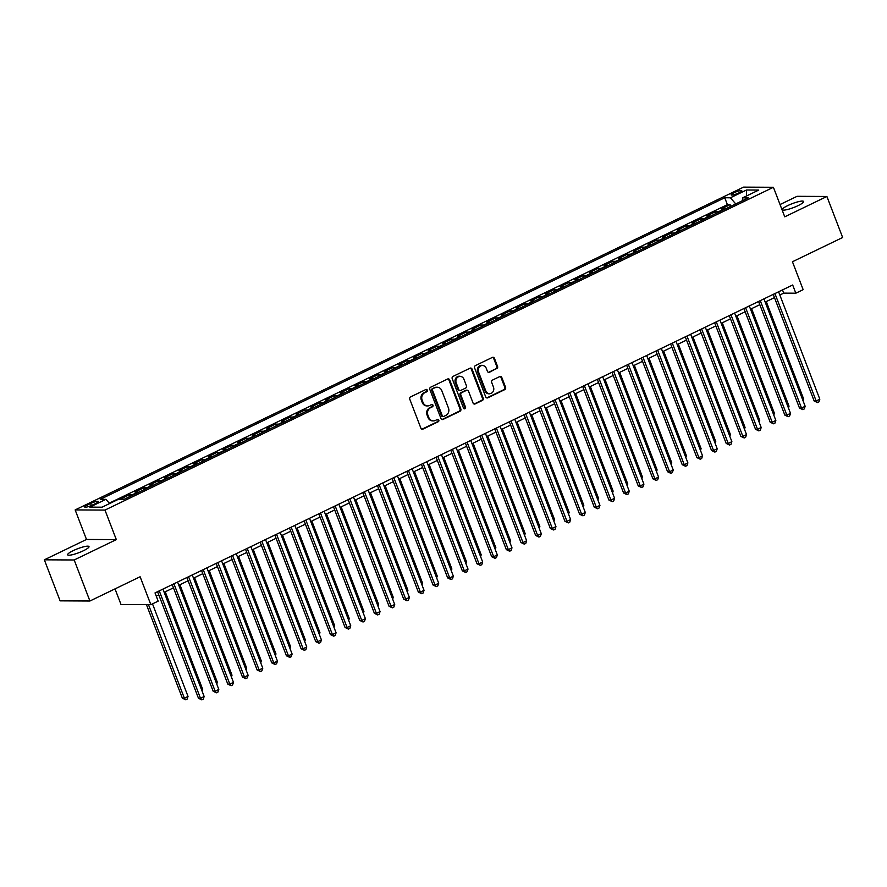 <?xml version="1.0" encoding="UTF-8"?>
<svg xmlns="http://www.w3.org/2000/svg" width="887" height="887" viewBox="0 0 887 887"><rect width="100%" height="100%" fill="white"/><g stroke="black" fill="none" stroke-linecap="round" stroke-linejoin="round"><path stroke-width="1.33" d="M427.312 390.158A1.231 1.098 90.3 0 0 425.871 389.515L410.592 396.899A1.752 1.563 90.3 0 0 409.772 399.205L420.904 428.21A1.752 1.563 90.3 0 0 422.955 429.12L438.245 421.746A1.231 1.098 90.3 0 0 437.823 419.385A1.231 1.098 90.3 0 0 437.38 419.484L435.395 420.438A5.61 5.012 90.3 0 1 433.388 420.904A5.61 5.012 90.3 0 1 428.82 417.511L427.889 415.094A5.61 5.012 90.3 0 1 430.517 407.71L432.49 406.756A1.231 1.098 90.3 0 0 431.625 404.505L429.652 405.459A5.61 5.012 90.3 0 1 427.634 405.913A5.61 5.012 90.3 0 1 423.066 402.521L422.134 400.104A5.61 5.012 90.3 0 1 424.762 392.73L426.736 391.777A1.231 1.098 90.3 0 0 427.312 390.158M427.634 405.913L426.835 405.913A5.61 5.012 90.3 0 1 422.256 402.521L421.336 400.104A5.61 5.012 90.3 0 1 423.953 392.73L425.937 391.766A1.231 1.098 90.3 0 0 425.915 389.504M421.924 429.208A1.752 1.563 90.3 0 0 422.145 429.12L437.435 421.735A1.231 1.098 90.3 0 0 437.413 419.473M433.388 420.904L432.59 420.893A5.61 5.012 90.3 0 1 428.011 417.5L427.079 415.083A5.61 5.012 90.3 0 1 429.707 407.71L431.692 406.756A1.231 1.098 90.3 0 0 431.659 404.483M787.778 205.573A11.442 2.062 -21 0 0 782.256 209.698A11.442 2.062 -21 0 0 798.089 205.629A11.442 2.062 -21 0 0 803.611 201.504A11.442 2.062 -21 0 0 787.778 205.573M73.155 550.661A11.442 2.062 -21 0 0 67.634 554.796A11.442 2.062 -21 0 0 83.478 550.716A11.442 2.062 -21 0 0 88.999 546.592A11.442 2.062 -21 0 0 73.155 550.661M733.882 192.801A5.721 1.031 -21 0 0 731.121 194.863A5.721 1.031 -21 0 0 739.037 192.823A5.721 1.031 -21 0 0 741.798 190.76A5.721 1.031 -21 0 0 733.882 192.801M496.742 368.759A1.752 1.563 90.3 0 0 497.563 366.453L494.447 358.315A1.752 1.563 90.3 0 0 492.385 357.394L475.41 365.599A1.752 1.563 90.3 0 0 474.589 367.905L485.721 396.91A1.752 1.563 90.3 0 0 487.772 397.82L504.758 389.626A1.752 1.563 90.3 0 0 505.579 387.32L501.798 377.485A1.752 1.563 90.3 0 0 499.747 376.576L492.485 380.079A1.752 1.563 90.3 0 0 491.664 382.386L493.527 387.264A4.69 4.191 90.3 0 1 485.832 390.979L478.503 371.886A4.69 4.191 90.3 0 1 486.198 368.172L487.418 371.354A1.752 1.563 90.3 0 0 489.48 372.263L495.944 368.759A1.752 1.563 90.3 0 0 496.764 366.453L493.638 358.315A1.752 1.563 90.3 0 0 492.607 357.317M74.175 559.974L116.319 539.618L86.494 539.462L44.35 559.819L74.175 559.974L89.92 601.009L140.124 576.761L150.845 604.668L158.174 601.131L155.014 592.926L792.679 284.993L795.827 293.198L803.156 289.661L792.446 261.754L842.65 237.505L826.895 196.47L797.08 196.315L780.039 204.542M116.319 539.618L104.976 510.08L773.409 187.279L784.751 216.827L826.895 196.47M449.698 379.924A1.752 1.563 90.3 0 0 447.636 379.004L430.661 387.209A1.752 1.563 90.3 0 0 429.84 389.515L440.972 418.52A1.752 1.563 90.3 0 0 443.023 419.429L460.009 411.235A1.752 1.563 90.3 0 0 460.83 408.929L449.698 379.924L448.889 379.924A1.752 1.563 90.3 0 0 447.857 378.926M453.035 376.398L470.01 368.205A1.752 1.563 90.3 0 1 472.072 369.125L483.204 398.119A1.752 1.563 90.3 0 1 482.384 400.425L475.11 403.94A1.752 1.563 90.3 0 1 473.059 403.02L468.547 391.256A1.752 1.563 90.3 0 0 466.484 390.347L461.661 392.675A1.752 1.563 90.3 0 0 460.841 394.981L465.542 407.222A1.231 1.098 90.3 0 1 463.535 408.197L452.215 378.705A1.752 1.563 90.3 0 1 453.035 376.398M89.92 601.009L60.105 600.854L44.35 559.819M730.744 206.349L730.09 204.664L721.297 208.911L724.236 208.933L718.381 211.76A7.151 2.949 64.2 0 1 719.18 211.938M716.086 213.434L715.432 211.749L706.64 215.996L709.578 216.007L703.713 218.845A7.151 2.949 64.2 0 1 704.522 219.011M701.429 220.508L700.774 218.823L691.982 223.069L694.92 223.092L689.055 225.919A7.151 2.949 64.2 0 1 689.864 226.096M686.76 227.593L686.117 225.908L677.324 230.154L680.262 230.165L674.397 232.993A7.151 2.949 64.2 0 1 675.207 233.17M672.102 234.667L671.459 232.982L662.667 237.228L665.605 237.25L659.74 240.078A7.151 2.949 64.2 0 1 660.538 240.255M657.444 241.752L656.801 240.055L648.009 244.313L650.947 244.324L645.082 247.151A7.151 2.949 64.2 0 1 645.88 247.329M642.787 248.826L642.144 247.14L633.34 251.387L636.289 251.398L630.424 254.236A7.151 2.949 64.2 0 1 631.222 254.414M628.129 255.911L627.486 254.214L618.682 258.461L621.632 258.483L615.766 261.31A7.151 2.949 64.2 0 1 616.565 261.488M613.471 262.984L612.828 261.299L604.025 265.546L606.974 265.557L601.109 268.395A7.151 2.949 64.2 0 1 601.907 268.573M598.814 270.058L598.16 268.373L589.367 272.619L592.316 272.642L586.451 275.469A7.151 2.949 64.2 0 1 587.249 275.646M584.156 277.143L583.502 275.458L574.709 279.704L577.648 279.715L571.793 282.554A7.151 2.949 64.2 0 1 572.592 282.731M569.498 284.217L568.844 282.532L560.052 286.778L562.99 286.8L557.125 289.628A7.151 2.949 64.2 0 1 557.934 289.805M554.841 291.302L554.187 289.617L545.394 293.863L548.332 293.874L542.467 296.702A7.151 2.949 64.2 0 1 543.276 296.879M540.172 298.376L539.529 296.69L530.736 300.937L533.675 300.959L527.809 303.786A7.151 2.949 64.2 0 1 528.619 303.964M525.514 305.461L524.871 303.775L516.079 308.022L519.017 308.033L513.152 310.86A7.151 2.949 64.2 0 1 513.95 311.038M510.857 312.534L510.213 310.849L501.421 315.096L504.359 315.107L498.494 317.945A7.151 2.949 64.2 0 1 499.292 318.123M496.199 319.619L495.556 317.923L486.763 322.181L489.702 322.192L483.836 325.019A7.151 2.949 64.2 0 1 484.635 325.196M481.541 326.693L480.898 325.008L472.095 329.254L475.044 329.265L469.179 332.104A7.151 2.949 64.2 0 1 469.977 332.281M466.884 333.767L466.24 332.082L457.437 336.328L460.386 336.35L454.521 339.178A7.151 2.949 64.2 0 1 455.319 339.355M452.226 340.852L451.572 339.167L442.779 343.413L445.729 343.424L439.863 346.263A7.151 2.949 64.2 0 1 440.662 346.44M437.568 347.926L436.914 346.24L428.122 350.487L431.06 350.509L425.206 353.336A7.151 2.949 64.2 0 1 426.004 353.514M422.911 355.011L422.256 353.325L413.464 357.572L416.402 357.583L410.548 360.421A7.151 2.949 64.2 0 1 411.346 360.588M408.253 362.084L407.599 360.399L398.806 364.646L401.744 364.668L395.879 367.495A7.151 2.949 64.2 0 1 396.689 367.673M393.584 369.169L392.941 367.484L384.149 371.731L387.087 371.742L381.222 374.569A7.151 2.949 64.2 0 1 382.031 374.746M378.926 376.243L378.283 374.558L369.491 378.804L372.429 378.827L366.564 381.654A7.151 2.949 64.2 0 1 367.362 381.831M364.269 383.328L363.626 381.643L354.833 385.889L357.771 385.9L351.906 388.728A7.151 2.949 64.2 0 1 352.704 388.905M349.611 390.402L348.968 388.717L340.176 392.963L343.114 392.974L337.248 395.813A7.151 2.949 64.2 0 1 338.047 395.99M334.953 397.487L334.31 395.79L325.507 400.037L328.456 400.059L322.591 402.886A7.151 2.949 64.2 0 1 323.389 403.064M320.296 404.561L319.653 402.875L310.849 407.122L313.798 407.133L307.933 409.971A7.151 2.949 64.2 0 1 308.731 410.149M305.638 411.635L304.984 409.949L296.191 414.196L299.141 414.218L293.275 417.045A7.151 2.949 64.2 0 1 294.074 417.223M290.98 418.719L290.326 417.034L281.534 421.281L284.472 421.292L278.618 424.13A7.151 2.949 64.2 0 1 279.416 424.308M276.323 425.793L275.669 424.108L266.876 428.354L269.814 428.377L263.96 431.204A7.151 2.949 64.2 0 1 264.758 431.381M261.665 432.878L261.011 431.193L252.218 435.439L255.157 435.45L249.291 438.289A7.151 2.949 64.2 0 1 250.101 438.455M247.007 439.952L246.353 438.267L237.561 442.513L240.499 442.535L234.634 445.363A7.151 2.949 64.2 0 1 235.443 445.54M232.339 447.037L231.695 445.352L222.903 449.598L225.841 449.609L219.976 452.437A7.151 2.949 64.2 0 1 220.774 452.614M217.681 454.111L217.038 452.425L208.245 456.672L211.184 456.694L205.318 459.521A7.151 2.949 64.2 0 1 206.117 459.699M203.023 461.196L202.38 459.499L193.588 463.757L196.526 463.768L190.661 466.595A7.151 2.949 64.2 0 1 191.459 466.773M188.366 468.269L187.722 466.584L178.919 470.831L181.868 470.842L176.003 473.68A7.151 2.949 64.2 0 1 176.801 473.858M173.708 475.354L173.065 473.658L164.261 477.905L167.211 477.927L161.345 480.754A7.151 2.949 64.2 0 1 162.144 480.931M159.05 482.428L158.407 480.743L149.604 484.989L152.553 485.001L146.688 487.839A7.151 2.949 64.2 0 1 147.486 488.016M144.393 489.502L143.738 487.817L134.946 492.063L137.884 492.085L132.03 494.913A7.151 2.949 64.2 0 1 132.828 495.09M129.735 496.587L129.081 494.902L120.288 499.148L123.226 499.159A7.151 2.949 64.2 0 1 124.036 499.337M92.359 505.069L95.585 503.517A5.544 0.998 -21 0 0 98.257 501.51A5.544 0.998 -21 0 0 90.585 503.483L87.358 505.047A5.544 0.998 -21 0 0 84.686 507.042A5.544 0.998 -21 0 0 92.359 505.069M104.976 510.08L75.151 509.914L743.594 187.124L773.409 187.279M730.09 204.664L727.395 204.653L724.746 197.757L100.286 499.314L105.93 499.348L109.6 503.55M724.746 197.757L730.389 197.79L746.51 190.006L758.762 190.062L742.641 197.856L748.284 197.879L123.814 499.436L118.182 499.414L102.049 507.198L89.798 507.131L105.93 499.348M129.081 494.902L132.03 494.913M143.738 487.817L146.688 487.839M158.407 480.743L161.345 480.754M173.065 473.658L176.003 473.68M187.722 466.584L190.661 466.595M202.38 459.499L205.318 459.521M217.038 452.425L219.976 452.437M231.695 445.352L234.634 445.363M246.353 438.267L249.291 438.289M261.011 431.193L263.96 431.204M275.669 424.108L278.618 424.13M290.326 417.034L293.275 417.045M304.984 409.949L307.933 409.971M319.653 402.875L322.591 402.886M334.31 395.79L337.248 395.813M348.968 388.717L351.906 388.728M363.626 381.643L366.564 381.654M378.283 374.558L381.222 374.569M392.941 367.484L395.879 367.495M407.599 360.399L410.548 360.421M422.256 353.325L425.206 353.336M436.914 346.24L439.863 346.263M451.572 339.167L454.521 339.178M466.24 332.082L469.179 332.104M480.898 325.008L483.836 325.019M495.556 317.923L498.494 317.945M510.213 310.849L513.152 310.86M524.871 303.775L527.809 303.786M539.529 296.69L542.467 296.702M554.187 289.617L557.125 289.628M568.844 282.532L571.793 282.554M583.502 275.458L586.451 275.469M598.16 268.373L601.109 268.395M612.828 261.299L615.766 261.31M627.486 254.214L630.424 254.236M642.144 247.14L645.082 247.151M656.801 240.055L659.74 240.078M671.459 232.982L674.397 232.993M686.117 225.908L689.055 225.919M700.774 218.823L703.713 218.845M715.432 211.749L718.381 211.76M727.395 204.653L109.256 503.162M115.022 588.89L121.02 604.513L150.845 604.668M86.494 539.462L75.151 509.914M779.828 295.016L783.731 293.131L795.827 293.198M156.256 596.153L158.806 594.922M164.162 592.328L173.464 587.837M178.819 585.254L188.122 580.763M193.488 578.169L202.779 573.678M208.146 571.095L217.437 566.605M222.803 564.021L232.095 559.531M237.461 556.936L246.752 552.446M252.119 549.862L261.41 545.372M266.776 542.777L276.079 538.287M281.434 535.704L290.736 531.213M296.092 528.619L305.394 524.128M310.749 521.545L320.052 517.054M325.407 514.46L334.709 509.97M340.076 507.386L349.367 502.896M354.733 500.301L364.025 495.811M369.391 493.227L378.682 488.737M384.049 486.154L393.34 481.663M398.707 479.069L407.998 474.578M413.364 471.995L422.667 467.504M428.022 464.91L437.324 460.42M442.68 457.836L451.982 453.346M457.337 450.751L466.64 446.261M471.995 443.677L481.297 439.187M486.653 436.592L495.955 432.102M501.321 429.519L510.613 425.028M515.979 422.434L525.27 417.954M530.637 415.36L539.928 410.869M545.294 408.286L554.586 403.796M559.952 401.201L569.254 396.711M574.61 394.127L583.912 389.637M589.267 387.042L598.57 382.552M603.925 379.969L613.227 375.478M618.583 372.884L627.885 368.393M633.24 365.81L642.543 361.319M647.909 358.725L657.2 354.235M662.567 351.651L671.858 347.161M677.224 344.577L686.516 340.087M691.882 337.492L701.173 333.002M706.54 330.419L715.842 325.928M721.198 323.334L730.5 318.843M735.855 316.26L745.158 311.769M750.513 309.175L759.815 304.685M765.171 302.101L774.473 297.611M782.5 289.905L783.731 293.131M138.694 492.263A7.151 2.949 -115.8 0 0 137.884 492.085M153.351 485.178A7.151 2.949 -115.8 0 0 152.553 485.001M168.009 478.104A7.151 2.949 -115.8 0 0 167.211 477.927M182.667 471.019A7.151 2.949 -115.8 0 0 181.868 470.842M197.324 463.945A7.151 2.949 -115.8 0 0 196.526 463.768M211.982 456.86A7.151 2.949 -115.8 0 0 211.184 456.694M226.64 449.787A7.151 2.949 -115.8 0 0 225.841 449.609M241.297 442.713A7.151 2.949 -115.8 0 0 240.499 442.535M255.955 435.628A7.151 2.949 -115.8 0 0 255.157 435.45M270.624 428.554A7.151 2.949 -115.8 0 0 269.814 428.377M285.281 421.469A7.151 2.949 -115.8 0 0 284.472 421.292M299.939 414.395A7.151 2.949 -115.8 0 0 299.141 414.218M314.597 407.31A7.151 2.949 -115.8 0 0 313.798 407.133M329.254 400.237A7.151 2.949 -115.8 0 0 328.456 400.059M343.912 393.152A7.151 2.949 -115.8 0 0 343.114 392.974M358.57 386.078A7.151 2.949 -115.8 0 0 357.771 385.9M373.227 378.993A7.151 2.949 -115.8 0 0 372.429 378.827M387.885 371.919A7.151 2.949 -115.8 0 0 387.087 371.742M402.543 364.845A7.151 2.949 -115.8 0 0 401.744 364.668M417.212 357.76A7.151 2.949 -115.8 0 0 416.402 357.583M431.869 350.687A7.151 2.949 -115.8 0 0 431.06 350.509M446.527 343.602A7.151 2.949 -115.8 0 0 445.729 343.424M461.185 336.528A7.151 2.949 -115.8 0 0 460.386 336.35M475.842 329.443A7.151 2.949 -115.8 0 0 475.044 329.265M490.5 322.369A7.151 2.949 -115.8 0 0 489.702 322.192M505.158 315.284A7.151 2.949 -115.8 0 0 504.359 315.107M519.815 308.21A7.151 2.949 -115.8 0 0 519.017 308.033M534.473 301.125A7.151 2.949 -115.8 0 0 533.675 300.959M549.131 294.052A7.151 2.949 -115.8 0 0 548.332 293.874M563.799 286.978A7.151 2.949 -115.8 0 0 562.99 286.8M578.457 279.893A7.151 2.949 -115.8 0 0 577.648 279.715M593.115 272.819A7.151 2.949 -115.8 0 0 592.316 272.642M607.772 265.734A7.151 2.949 -115.8 0 0 606.974 265.557M622.43 258.66A7.151 2.949 -115.8 0 0 621.632 258.483M637.088 251.575A7.151 2.949 -115.8 0 0 636.289 251.398M651.745 244.502A7.151 2.949 -115.8 0 0 650.947 244.324M666.403 237.417A7.151 2.949 -115.8 0 0 665.605 237.25M681.061 230.343A7.151 2.949 -115.8 0 0 680.262 230.165M695.718 223.269A7.151 2.949 -115.8 0 0 694.92 223.092M710.387 216.184A7.151 2.949 -115.8 0 0 709.578 216.007M742.641 197.856L742.33 200.761M725.045 209.11A7.151 2.949 -115.8 0 0 724.236 208.933M735.755 203.932L730.389 197.79M746.51 190.006L746.433 196.016M442.003 419.518A1.752 1.563 90.3 0 0 442.225 419.429L459.2 411.224A1.752 1.563 90.3 0 0 460.02 408.918L448.889 379.924M433.111 388.694A1.231 1.098 90.3 0 0 432.534 390.313L442.303 415.77A1.231 1.098 90.3 0 0 443.744 416.413L445.828 415.404A5.61 5.012 90.3 0 0 448.456 408.02L441.781 390.624A5.61 5.012 90.3 0 0 437.202 387.231A5.61 5.012 90.3 0 0 435.195 387.697L432.302 388.694A1.231 1.098 90.3 0 0 431.725 390.313L432.534 390.313M443.3 416.513L442.502 416.513A1.231 1.098 90.3 0 1 441.504 415.77L431.725 390.313M437.202 387.231L436.393 387.231A5.61 5.012 90.3 0 0 434.386 387.686L435.195 387.697M432.302 388.694L434.386 387.686M474.079 404.017A1.752 1.563 90.3 0 0 474.312 403.929L481.574 400.425A1.752 1.563 90.3 0 0 482.395 398.119L471.263 369.114A1.752 1.563 90.3 0 0 470.232 368.116M467.116 390.202L466.307 390.191A1.752 1.563 90.3 0 0 465.675 390.335L460.863 392.664A1.752 1.563 90.3 0 0 460.043 394.97L464.744 407.222L465.542 407.222M464.134 408.852A1.231 1.098 90.3 0 0 464.744 407.222M463.857 379.059A4.69 4.191 90.3 0 0 456.162 382.774L458.745 389.493A1.752 1.563 90.3 0 0 460.796 390.413L465.62 388.085A1.752 1.563 90.3 0 0 466.44 385.778L463.857 379.059M460.031 376.221L459.233 376.21A4.69 4.191 90.3 0 0 455.353 382.763L456.162 382.774M460.176 390.557L459.366 390.557A1.752 1.563 90.3 0 1 457.936 389.493L455.353 382.763M488.449 372.352A1.752 1.563 90.3 0 0 488.67 372.263L495.944 368.759M482.373 365.333L481.574 365.333A4.69 4.191 90.3 0 0 477.694 371.886L478.503 371.886M489.657 393.817L488.848 393.806A4.69 4.191 90.3 0 1 485.023 390.979L477.694 371.886M486.741 397.908A1.752 1.563 90.3 0 0 486.974 397.82L503.949 389.615A1.752 1.563 90.3 0 0 504.77 387.309L501 377.485A1.752 1.563 90.3 0 0 499.969 376.487M146.455 604.646L182.356 698.18L184.374 698.191L188.033 696.417L152.509 603.859M148.462 604.657L184.374 698.191L185.682 699.788L182.356 698.18M188.033 696.417L187.146 699.078L185.682 699.788M157.564 591.696L198.477 698.269L200.495 698.28L159.261 590.875M204.154 696.506L203.267 699.167L201.804 699.876L200.495 698.28L204.154 696.506L162.931 589.101M201.804 699.876L198.477 698.269M201.604 689.864L202.691 689.343L165.248 591.806M202.691 689.343L202.092 691.139M216.262 682.79L217.348 682.269L179.917 584.721M217.348 682.269L216.75 684.065M230.919 675.706L232.017 675.184L194.575 577.648M232.017 675.184L231.418 676.981M245.577 668.632L246.675 668.111L209.232 570.574M246.675 668.111L246.076 669.907M172.222 584.611L213.135 691.184L215.153 691.195L173.919 583.79M218.812 689.432L217.925 692.093L216.461 692.802L215.153 691.195L218.812 689.432L177.588 582.027M216.461 692.802L213.135 691.184M186.88 577.537L227.793 684.11L229.811 684.121L188.576 576.716M233.469 682.347L232.582 685.008L231.119 685.718L229.811 684.121L233.469 682.347L192.246 574.942M231.119 685.718L227.793 684.11M201.537 570.452L242.45 677.025L244.468 677.036L203.234 569.631M248.127 675.273L247.251 677.934L245.777 678.644L244.468 677.036L248.127 675.273L206.904 567.868M245.777 678.644L242.45 677.025M216.195 563.378L257.108 669.951L259.126 669.962L217.892 562.558M262.785 668.188L261.909 670.849L260.434 671.559L259.126 669.962L262.785 668.188L221.562 560.784M260.434 671.559L257.108 669.951M260.246 661.558L261.332 661.026L223.89 563.489M261.332 661.026L260.734 662.833M230.864 556.293L271.766 662.877L273.784 662.877L232.56 555.484M277.454 661.114L276.567 663.775L275.103 664.485L273.784 662.877L277.454 661.114L236.219 553.71M275.103 664.485L271.766 662.877M274.903 654.473L275.99 653.952L238.548 556.415M275.99 653.952L275.391 655.748M245.522 549.219L286.423 655.792L288.441 655.803L247.218 548.399M292.111 654.029L291.224 656.69L289.761 657.4L288.441 655.803L292.111 654.029L250.877 546.625M289.761 657.4L286.423 655.792M289.561 647.399L290.648 646.867L253.205 549.33M290.648 646.867L290.049 648.674M260.179 542.145L301.081 648.719L303.099 648.73L261.876 541.325M306.769 646.956L305.882 649.617L304.418 650.326L303.099 648.73L306.769 646.956L265.535 539.551M304.418 650.326L301.081 648.719M304.219 640.314L305.305 639.793L267.863 542.256M305.305 639.793L304.707 641.589M274.837 535.061L315.75 641.634L317.757 641.645L276.533 534.24M321.427 639.882L320.54 642.543L319.076 643.241L317.757 641.645L321.427 639.882L280.192 532.477M319.076 643.241L315.75 641.634M318.877 633.24L319.963 632.708L282.521 535.171M319.963 632.708L319.364 634.515M289.495 527.987L330.407 634.56L332.414 634.571L291.191 527.166M336.084 632.797L335.197 635.458L333.734 636.167L332.414 634.571L336.084 632.797L294.85 525.392M333.734 636.167L330.407 634.56M333.534 626.155L334.621 625.634L297.178 528.098M334.621 625.634L334.022 627.431M304.152 520.902L345.065 627.475L347.083 627.486L305.849 520.081M350.742 625.723L349.855 628.384L348.391 629.094L347.083 627.486L350.742 625.723L309.519 518.318M348.391 629.094L345.065 627.475M348.192 619.082L349.278 618.549L311.836 521.013M349.278 618.549L348.68 620.357M318.81 513.828L359.723 620.401L361.741 620.412L320.506 513.008M365.4 618.638L364.513 621.299L363.049 622.009L361.741 620.412L365.4 618.638L324.176 511.234M363.049 622.009L359.723 620.401M362.85 611.997L363.936 611.476L326.505 513.939M363.936 611.476L363.337 613.272M333.468 506.743L374.381 613.316L376.398 613.327L335.164 505.923M380.057 611.564L379.17 614.225L377.707 614.935L376.398 613.327L380.057 611.564L338.834 504.16M377.707 614.935L374.381 613.316M377.507 604.923L378.605 604.402L341.162 506.865M378.605 604.402L378.006 606.198M348.125 499.669L389.038 606.242L391.056 606.253L349.822 498.849M394.715 604.479L393.839 607.14L392.364 607.85L391.056 606.253L394.715 604.479L353.492 497.075M392.364 607.85L389.038 606.242M392.165 597.838L393.263 597.317L355.82 499.78M393.263 597.317L392.664 599.113M362.783 492.584L403.696 599.157L405.714 599.168L364.479 491.764M409.373 597.406L408.497 600.067L407.022 600.776L405.714 599.168L409.373 597.406L368.149 490.001M407.022 600.776L403.696 599.157M406.834 590.764L407.92 590.243L370.478 492.706M407.92 590.243L407.321 592.039M377.452 485.511L418.354 592.084L420.371 592.095L379.148 484.69M424.041 590.321L423.154 592.982L421.691 593.691L420.371 592.095L424.041 590.321L382.807 482.916M421.691 593.691L418.354 592.084M421.491 583.69L422.578 583.158L385.135 485.621M422.578 583.158L421.979 584.965M392.109 478.426L433.011 585.01L435.029 585.021L393.806 477.616M438.699 583.247L437.812 585.908L436.349 586.617L435.029 585.021L438.699 583.247L397.465 475.842M436.349 586.617L433.011 585.01M436.149 576.605L437.236 576.084L399.793 478.548M437.236 576.084L436.637 577.88M406.767 471.352L447.669 577.925L449.687 577.936L408.463 470.531M453.357 576.162L452.47 578.834L451.006 579.533L449.687 577.936L453.357 576.162L412.122 468.768M451.006 579.533L447.669 577.925M450.807 569.532L451.893 568.999L414.451 471.463M451.893 568.999L451.295 570.807M421.425 464.278L462.338 570.851L464.344 570.862L423.121 463.457M468.014 569.088L467.127 571.749L465.664 572.459L464.344 570.862L468.014 569.088L426.78 461.683M465.664 572.459L462.338 570.851M465.464 562.447L466.551 561.926L429.108 464.389M466.551 561.926L465.952 563.722M436.082 457.193L476.995 563.766L479.002 563.777L437.779 456.373M482.672 562.014L481.785 564.675L480.322 565.374L479.002 563.777L482.672 562.014L441.438 454.61M480.322 565.374L476.995 563.766M480.122 555.373L481.209 554.841L443.766 457.304M481.209 554.841L480.61 556.648M450.74 450.119L491.653 556.692L493.66 556.703L452.437 449.299M497.33 554.929L496.443 557.59L494.979 558.3L493.66 556.703L497.33 554.929L456.106 447.525M494.979 558.3L491.653 556.692M494.78 548.288L495.866 547.767L458.424 450.23M495.866 547.767L495.268 549.563M465.398 443.034L506.311 549.607L508.329 549.618L467.094 442.214M511.987 547.856L511.1 550.517L509.637 551.226L508.329 549.618L511.987 547.856L470.764 440.451M509.637 551.226L506.311 549.607M509.437 541.214L510.524 540.682L473.093 443.145M510.524 540.682L509.925 542.489M480.055 435.96L520.968 542.534L522.986 542.545L481.752 435.14M526.645 540.771L525.758 543.432L524.295 544.141L522.986 542.545L526.645 540.771L485.422 433.366M524.295 544.141L520.968 542.534M524.095 534.129L525.182 533.608L487.75 436.071M525.182 533.608L524.594 535.404M494.713 428.876L535.626 535.449L537.644 535.46L496.41 428.055M541.303 533.697L540.427 536.358L538.952 537.067L537.644 535.46L541.303 533.697L500.08 426.292M538.952 537.067L535.626 535.449M538.753 527.055L539.85 526.534L502.408 428.998M539.85 526.534L539.252 528.33M509.371 421.802L550.284 528.375L552.302 528.386L511.067 420.981M555.961 526.612L555.085 529.273L553.61 529.982L552.302 528.386L555.961 526.612L514.737 419.207M553.61 529.982L550.284 528.375M553.421 519.982L554.508 519.449L517.066 421.913M554.508 519.449L553.909 521.257M568.079 512.897L569.166 512.376L531.723 414.839M569.166 512.376L568.567 514.172M582.737 505.823L583.823 505.291L546.381 407.754M583.823 505.291L583.225 507.098M524.04 414.717L564.941 521.29L566.959 521.301L525.736 413.907M570.629 519.538L569.742 522.199L568.268 522.909L566.959 521.301L570.629 519.538L529.395 412.133M568.268 522.909L564.941 521.29M538.697 407.643L579.599 514.216L581.617 514.227L540.394 406.823M585.287 512.453L584.4 515.114L582.936 515.824L581.617 514.227L585.287 512.453L544.053 405.049M582.936 515.824L579.599 514.216M553.355 400.558L594.257 507.142L596.275 507.153L555.051 399.749M599.945 505.379L599.058 508.04L597.594 508.75L596.275 507.153L599.945 505.379L558.71 397.975M597.594 508.75L594.257 507.142M597.394 498.738L598.481 498.217L561.039 400.68M598.481 498.217L597.882 500.013M568.013 393.484L608.925 500.057L610.932 500.068L569.709 392.664M614.602 498.294L613.715 500.967L612.252 501.665L610.932 500.068L614.602 498.294L573.368 390.901M612.252 501.665L608.925 500.057M612.052 491.664L613.139 491.132L575.696 393.595M613.139 491.132L612.54 492.939M582.67 386.41L623.583 492.984L625.59 492.995L584.367 385.59M629.26 491.221L628.373 493.882L626.909 494.591L625.59 492.995L629.26 491.221L588.026 383.816M626.909 494.591L623.583 492.984M626.71 484.579L627.796 484.058L590.354 386.521M627.796 484.058L627.198 485.854M597.328 379.326L638.241 485.899L640.248 485.91L599.024 378.505M643.918 484.147L643.031 486.808L641.567 487.506L640.248 485.91L643.918 484.147L602.694 376.742M641.567 487.506L638.241 485.899M641.368 477.505L642.454 476.973L605.012 379.436M642.454 476.973L641.855 478.78M611.986 372.252L652.899 478.825L654.916 478.836L613.682 371.431M658.575 477.062L657.688 479.723L656.225 480.432L654.916 478.836L658.575 477.062L617.352 369.657M656.225 480.432L652.899 478.825M656.025 470.42L657.112 469.899L619.68 372.363M657.112 469.899L656.513 471.696M626.643 365.167L667.556 471.74L669.574 471.751L628.34 364.346M673.233 469.988L672.346 472.649L670.882 473.359L669.574 471.751L673.233 469.988L632.01 362.583M670.882 473.359L667.556 471.74M670.683 463.347L671.769 462.826L634.338 365.278M671.769 462.826L671.171 464.622M641.301 358.093L682.214 464.666L684.232 464.677L642.997 357.273M687.891 462.903L687.004 465.564L685.54 466.274L684.232 464.677L687.891 462.903L646.667 355.499M685.54 466.274L682.214 464.666M685.341 456.262L686.438 455.741L648.996 358.204M686.438 455.741L685.839 457.537M655.959 351.008L696.872 457.581L698.889 457.592L657.655 350.188M702.548 455.829L701.672 458.49L700.198 459.2L698.889 457.592L702.548 455.829L661.325 348.425M700.198 459.2L696.872 457.581M700.009 449.188L701.096 448.667L663.653 351.13M701.096 448.667L700.497 450.463M670.616 343.934L711.529 450.507L713.547 450.518L672.313 343.114M717.206 448.744L716.33 451.405L714.855 452.115L713.547 450.518L717.206 448.744L675.983 341.34M714.855 452.115L711.529 450.507M714.667 442.114L715.754 441.582L678.311 344.045M715.754 441.582L715.155 443.389M685.285 336.849L726.187 443.433L728.205 443.433L686.981 336.04M731.875 441.671L730.988 444.332L729.524 445.041L728.205 443.433L731.875 441.671L690.64 334.266M729.524 445.041L726.187 443.433M729.325 435.029L730.411 434.508L692.969 336.971M730.411 434.508L729.813 436.304M699.943 329.776L740.845 436.349L742.862 436.36L701.639 328.955M746.532 434.586L745.645 437.247L744.182 437.956L742.862 436.36L746.532 434.586L705.298 327.181M744.182 437.956L740.845 436.349M743.982 427.955L745.069 427.423L707.626 329.886M745.069 427.423L744.47 429.23M714.6 322.702L755.513 429.275L757.52 429.286L716.297 321.881M761.19 427.512L760.303 430.173L758.84 430.882L757.52 429.286L761.19 427.512L719.956 320.107M758.84 430.882L755.513 429.275M758.64 420.87L759.727 420.349L722.284 322.813M759.727 420.349L759.128 422.145M729.258 315.617L770.171 422.19L772.178 422.201L730.955 314.796M775.848 420.438L774.961 423.099L773.497 423.798L772.178 422.201L775.848 420.438L734.613 313.033M773.497 423.798L770.171 422.19M773.298 413.797L774.384 413.264L736.942 315.728M774.384 413.264L773.786 415.072M743.916 308.543L784.829 415.116L786.836 415.127L745.612 307.722M790.505 413.353L789.618 416.014L788.155 416.724L786.836 415.127L790.505 413.353L749.282 305.948M788.155 416.724L784.829 415.116M787.955 406.712L789.042 406.191L751.599 308.654M789.042 406.191L788.443 407.987M758.573 301.458L799.486 408.031L801.504 408.042L760.27 300.638M805.163 406.279L804.276 408.94L802.813 409.65L801.504 408.042L805.163 406.279L763.94 298.875M802.813 409.65L799.486 408.031M802.613 399.638L803.7 399.106L766.257 301.569M803.7 399.106L803.101 400.913M773.231 294.384L814.144 400.957L816.162 400.968L774.928 293.564M819.821 399.194L818.934 401.855L817.47 402.565L816.162 400.968L819.821 399.194L778.598 291.79M817.47 402.565L814.144 400.957M123.226 499.159L122.661 499.436M88.013 506.743L87.358 505.047M91.372 505.523L90.585 503.483M423.953 392.73L424.762 392.73M421.336 400.104L422.134 400.104M422.256 402.521L423.066 402.521M431.692 406.756L432.49 406.756M429.707 407.71L430.517 407.71M427.079 415.083L427.889 415.094M428.011 417.5L428.82 417.511M437.435 421.735L438.245 421.746M422.145 429.12L422.955 429.12M425.937 391.766L426.736 391.777M460.02 408.918L460.83 408.929M459.2 411.224L460.009 411.235M442.225 419.429L443.023 419.429M441.504 415.77L442.303 415.77M471.263 369.114L472.072 369.125M482.395 398.119L483.204 398.119M481.574 400.425L482.384 400.425M474.312 403.929L475.11 403.94M465.675 390.335L466.484 390.347M460.863 392.664L461.661 392.675M460.043 394.97L460.841 394.981M457.936 389.493L458.745 389.493M488.67 372.263L489.48 372.263M485.023 390.979L485.832 390.979M501 377.485L501.798 377.485M504.77 387.309L505.579 387.32M503.949 389.615L504.758 389.626M486.974 397.82L487.772 397.82M493.638 358.315L494.447 358.315M496.764 366.453L497.563 366.453"/></g></svg>

